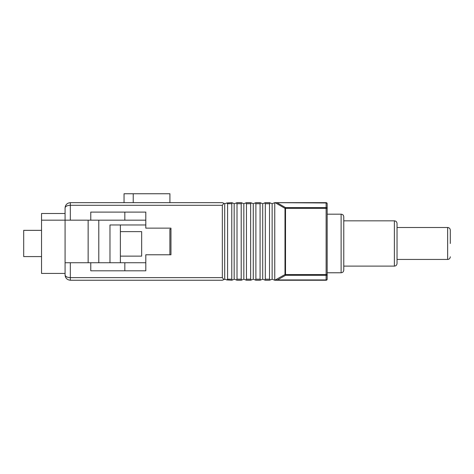 <?xml version="1.0" encoding="UTF-8"?>
<svg xmlns="http://www.w3.org/2000/svg" width="474" height="474" viewBox="0 0 474 474"><rect width="100%" height="100%" fill="white"/><g stroke="black" fill="none" stroke-linecap="round" stroke-linejoin="round"><path stroke-width="0.71" d="M274.754 202.665L274.754 280.247L272.135 279.198L269.516 280.247L265.322 280.247L262.703 279.198L260.078 280.247L255.883 280.247L253.27 279.198L250.645 280.247L246.45 280.247L243.837 279.198L241.207 280.247L237.012 280.247L234.393 279.198L231.774 280.247L226.797 279.933L227.579 279.198L227.579 203.713L226.797 202.979L231.774 202.665L234.393 203.713L237.012 202.665L241.207 202.665L243.837 203.713L246.45 202.665L250.645 202.665L253.27 203.713L255.883 202.665L260.078 202.665L262.703 203.713L265.322 202.665L269.516 202.665L272.135 203.713L274.754 202.665L326.13 202.665A1.049 1.049 0 0 1 327.179 203.713L327.179 279.198A1.049 0.741 180 0 1 326.13 279.938L326.13 275.311L285.52 275.311A1.049 0.468 -119.9 0 1 284.998 274.57L284.998 208.341L275.127 202.665M227.579 279.198L231.774 279.198L231.774 203.713L227.579 203.713M245.71 279.95L246.45 279.198L246.45 203.713L245.71 202.961M246.45 279.198L250.645 279.198L250.645 203.713L246.45 203.713M236.242 279.938L237.012 279.198L237.012 203.713L236.242 202.973M237.012 279.198L241.207 279.198L241.207 203.713L237.012 203.713M255.142 279.95L255.883 279.198L255.883 203.713L255.142 202.961M255.883 279.198L260.078 279.198L260.078 203.713L255.883 203.713M226.797 279.933L224.96 279.198L222.336 280.247L70.318 280.247C67.16 279.915 65.412 278.167 65.08 275.003L65.08 262.738L145.802 262.738M145.802 220.173L65.08 220.173L65.08 207.908C65.412 204.744 67.16 202.996 70.318 202.665L222.336 202.665L224.96 203.713L226.797 202.979M65.08 273.433L41.54 273.433L41.54 220.173L65.08 220.173L65.08 262.738M90.765 262.738L90.765 270.808L145.802 270.808L145.802 254.769L170.966 254.769L170.966 228.142L145.802 228.142L145.802 212.103L90.765 212.103L90.765 220.173M223.9 203.293L222.336 205.283L222.336 277.628L223.9 279.624M264.575 279.95L265.322 279.198L265.322 203.713L264.575 202.961M265.322 279.198L269.516 279.198L269.516 203.713L265.322 203.713M274.754 280.247L284.998 274.57L326.13 274.57L326.13 208.341L285.52 208.341L285.52 275.311L277.474 279.938L275.127 280.247M277.474 279.938L326.13 279.938L326.13 280.247A1.049 1.049 0 0 0 327.179 279.198A1.049 1.049 0 0 1 326.13 280.247L275.388 280.247M124.052 202.665L124.052 193.753L169.917 193.753L169.917 202.665M88.14 220.173L88.14 262.738M253.27 279.198L253.27 203.713M243.837 279.198L243.837 203.713M269.516 279.198L270.257 279.95M272.135 279.198L272.135 203.713M270.257 202.961L269.516 203.713M260.078 279.198L260.824 279.95M262.703 279.198L262.703 203.713M260.824 202.961L260.078 203.713M250.645 279.198L251.386 279.95M251.386 202.961L250.645 203.713M241.207 279.198L241.953 279.95M241.953 202.961L241.207 203.713M231.774 279.198L232.479 279.962M234.162 279.293L234.162 203.619M232.479 202.949L231.774 203.713M224.7 279.305L224.7 203.613M70.318 262.738L70.318 277.628C67.16 277.456 65.412 276.585 65.08 275.003L65.477 277.012L65.08 275.003C65.412 278.167 67.16 279.915 70.318 280.247L70.318 277.628L222.336 277.628M65.471 205.923L65.08 207.908C65.412 206.326 67.16 205.455 70.318 205.283L70.318 220.173M65.08 207.908C65.412 204.744 67.16 202.996 70.318 202.665L70.318 205.283L222.336 205.283M277.474 202.973L285.52 207.6L326.13 207.6L326.13 208.341L327.179 208.341A1.049 0.741 180 0 0 326.13 207.6L326.13 202.665A1.049 1.049 0 0 1 327.179 203.713A1.049 0.741 180 0 0 326.13 202.973L275.388 202.665M285.52 207.6A1.049 0.468 119.9 0 0 284.998 208.341L285.52 208.341L285.52 207.6M327.179 274.57A1.049 0.741 180 0 1 326.13 275.311L326.13 274.57L327.179 274.57M124.834 270.808L124.834 262.738M124.834 220.173L124.834 212.103M41.54 230.358L23.7 230.358L23.7 256.588L41.54 256.588M145.802 224.966L109.98 224.966L109.98 262.738M41.54 220.173L41.54 213.513L65.08 213.513M98.793 262.738L98.793 220.173M120.366 224.966L120.366 262.738M170.966 229.226L169.893 229.226L169.893 254.769M120.366 256.12L141.667 256.12L141.667 231.626L120.366 231.626M450.3 243.476L450.3 230.157L450.3 243.476M394.38 220.837C395.98 220.985 396.868 221.868 397.04 223.503L397.04 263.443C396.868 265.079 395.98 265.967 394.38 266.11L394.38 220.837L343.78 220.837L343.78 216.843L343.78 270.103L343.78 266.11L394.38 266.11M397.04 243.476L397.04 259.45L447.64 259.45L447.64 227.496L397.04 227.496L397.04 243.476M343.78 220.837L343.78 243.476M133.224 193.753L133.224 202.665M343.78 270.103C343.609 271.732 342.726 272.621 341.12 272.763L341.12 214.183L327.179 214.183M447.64 259.45C449.239 259.308 450.128 258.419 450.3 256.789M341.12 272.763L327.179 272.763M341.12 214.183C342.726 214.325 343.609 215.214 343.78 216.843M447.64 227.496C449.239 227.638 450.128 228.527 450.3 230.157"/></g></svg>
